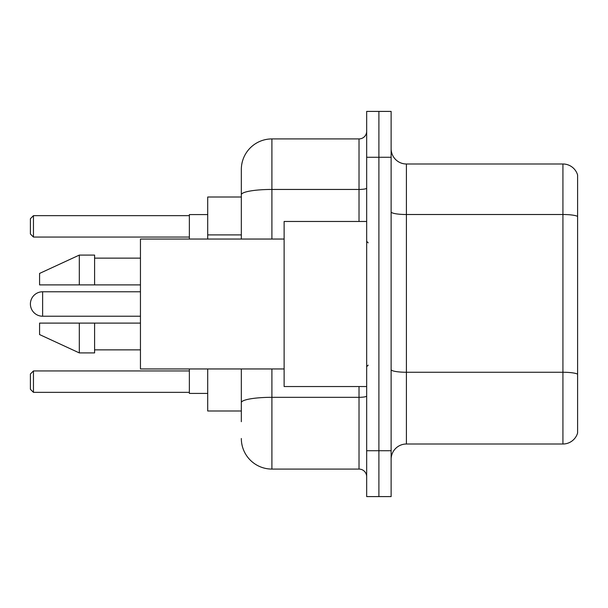 <?xml version="1.0" encoding="UTF-8"?>
<svg xmlns="http://www.w3.org/2000/svg" width="608" height="608" viewBox="0 0 608 608"><rect width="100%" height="100%" fill="white"/><g stroke="black" fill="none" stroke-linecap="round" stroke-linejoin="round"><path stroke-width="0.91" d="M241.33 197.007L207.708 197.007L207.708 239.043M241.33 410.993L207.708 410.993L207.708 368.957M241.33 421.694L241.33 368.957M366.67 450.733L366.67 496.592L378.898 496.592L378.898 450.733L378.898 496.592L391.126 496.592L391.126 450.733L378.898 450.733L378.898 157.267L378.898 450.733L366.67 450.733L366.67 157.267L378.898 157.267L378.898 111.408L378.898 157.267L391.126 157.267L391.126 450.733M391.126 157.267L391.126 111.408L366.67 111.408L366.67 157.267M271.905 368.957L271.905 469.08L359.024 469.08L359.024 386.536M241.33 239.043L241.33 169.495A30.567 30.567 0 0 1 271.905 138.92L359.024 138.92A7.646 7.646 0 0 0 366.67 131.282M241.33 169.495L241.33 186.306M366.67 476.718A7.646 7.646 0 0 0 359.024 469.08M271.905 469.08A30.567 30.567 0 0 1 241.33 438.505M391.126 459.298A15.284 15.284 0 0 1 406.41 444.007L562.924 444.007L562.924 163.993L406.41 163.993A15.284 15.284 0 0 1 391.126 148.702A15.284 15.284 0 0 0 406.41 163.993L406.41 444.007M577.6 174.998A15.284 15.284 0 0 0 562.924 163.993A15.284 15.284 0 0 1 577.6 174.998L577.6 433.002A15.284 15.284 0 0 1 562.924 444.007M577.6 216.638L577.6 374.163A15.284 2.652 180 0 0 562.924 372.256L406.41 372.256A15.284 2.652 0 0 1 391.126 369.596M42.628 291.772A12.228 12.228 0 0 0 30.4 304A12.228 12.228 0 0 1 42.628 291.772A12.228 12.228 0 0 0 30.4 304A12.228 12.228 0 0 1 42.628 291.772A12.228 12.228 0 0 0 30.4 304A12.228 12.228 0 0 0 42.628 316.228L42.628 291.772L140.448 291.772M366.67 221.464L284.126 221.464L284.126 386.536L366.67 386.536M284.126 239.043L140.448 239.043L140.448 368.957L284.126 368.957M79.314 284.894L39.573 284.894L39.573 273.433L79.314 255.086L79.314 284.894L140.448 284.894M79.314 255.086L94.597 255.086L94.597 284.894M140.448 323.106L94.597 323.106L94.597 352.914L79.314 352.914L79.314 323.106L39.573 323.106L39.573 334.567L79.314 352.914M39.573 323.106L49.689 323.106M94.597 323.106L79.314 323.106M189.362 368.957L189.362 393.414L207.708 393.414M207.708 214.586L189.362 214.586L189.362 239.043M33.455 392.35L30.4 389.287L30.4 374.004L33.455 370.948L33.455 392.35L189.362 392.35M33.455 370.948L189.362 370.948M33.455 237.052L30.4 233.996L30.4 218.713L33.455 215.65L33.455 237.052L189.362 237.052M33.455 215.65L189.362 215.65M241.33 234.901L207.708 234.901M366.67 395.99A7.646 1.33 0 0 1 359.024 397.32L271.905 397.32A30.567 5.305 180 0 0 241.33 402.633M271.905 138.92L271.905 189.445L359.024 189.445L359.024 138.92M241.33 194.758A30.567 5.305 180 0 1 271.905 189.445L271.905 239.043M359.024 221.464L359.024 189.445A7.646 1.33 0 0 0 366.67 188.115M577.6 216.425A15.284 2.652 180 0 0 562.924 214.51L406.41 214.51A15.284 2.652 0 0 1 391.126 211.858M368.197 242.858L366.67 241.33M94.597 258.142L140.448 258.142M94.597 349.858L140.448 349.858M368.197 365.142L366.67 366.67M140.448 316.228L42.628 316.228"/></g></svg>
